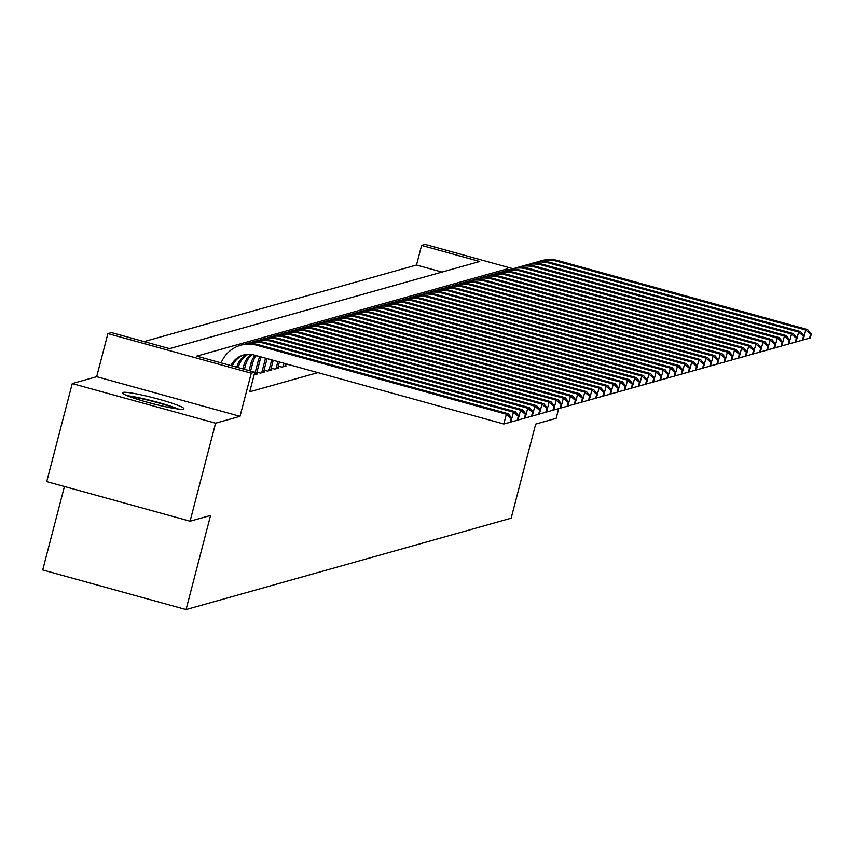 <?xml version="1.0" encoding="UTF-8"?>
<svg xmlns="http://www.w3.org/2000/svg" width="854" height="854" viewBox="0 0 854 854"><rect width="100%" height="100%" fill="white"/><g stroke="black" fill="none" stroke-linecap="round" stroke-linejoin="round"><path stroke-width="1.28" d="M122.976 392.424A31.747 2.946 14.6 0 0 122.474 392.776A31.747 2.946 14.6 0 0 150.037 402.992A31.747 2.946 14.6 0 0 183.418 409.13A31.747 2.946 14.6 0 0 183.92 408.778A31.747 2.946 14.6 0 0 156.357 398.562A31.747 2.946 14.6 0 0 122.976 392.424M442.009 272.084L416.496 265.039L421.598 245.429L425.164 244.425L513.019 268.7M64.434 486.502L42.7 569.96L186.055 609.575L511.151 518.218L535.671 424.107L556.167 418.343L558.687 408.639M186.055 609.575L210.564 515.464L190.068 521.218L46.714 481.613L72.248 383.574L215.603 423.189L240.027 416.325L251.257 373.198L107.903 333.583L111.468 332.58L169.583 348.635L479.713 261.484L421.598 245.429M240.027 416.325L96.673 376.71L72.248 383.574M96.673 376.71L107.903 333.583M416.496 265.039L144.07 341.589M190.068 521.218L215.603 423.189M285.46 364.124L289.816 364.871M278.329 366.131L281.873 367.103L286.154 365.907L285.065 365.608M271.198 368.127L274.742 369.109L279.023 367.914L277.945 367.615M264.067 370.134L267.612 371.116L271.892 369.91L270.814 369.611M256.937 372.141L260.481 373.113L264.761 371.917L263.683 371.618M254.118 374.906L257.63 373.924L256.552 373.625M509.603 269.747L506.838 268.989L196.708 356.129L254.823 372.195L249.72 391.794L317.901 372.632M254.823 372.195L251.257 373.198M506.422 270.558L506.838 268.989M230.943 365.597A20.347 20.005 74.3 0 1 254.086 355.008L503.796 424L506.347 414.201L256.638 345.197A30.52 30.018 -105.7 0 0 221.143 362.886M232.331 365.982A20.347 20.005 74.3 0 1 244.372 354.794M511.151 418.385L510.137 422.303L510.841 422.1L511.866 418.182L511.151 418.385L506.347 414.201L508.13 413.699L258.42 344.696A30.52 30.018 -105.7 0 0 242.504 344.728L240.721 345.219M508.13 413.699L511.866 418.182M510.137 422.303L503.796 424M178.337 409.023A31.545 2.936 14.6 0 0 127.235 395.712M129.723 396.683A27.467 2.551 -165.4 0 1 175.689 408.66M156.111 404.561A25.439 2.359 14.6 0 0 148.809 402.661M238.287 367.626L238.522 366.75A20.347 20.005 74.3 0 1 248.076 354.303M236.75 367.199A20.347 20.005 74.3 0 1 247.137 354.357M510.873 421.983L513.478 412.194L263.769 343.191A30.52 30.018 -105.7 0 0 245.215 344.098M518.282 416.378L517.257 420.307L517.972 420.104L518.997 416.176L518.282 416.378L513.478 412.194L515.261 411.692L265.551 342.7A30.52 30.018 -105.7 0 0 249.635 342.721L247.852 343.223M515.261 411.692L518.997 416.176M517.257 420.307L510.927 422.004M244.457 369.323L245.653 364.743A20.347 20.005 74.3 0 1 251.994 354.549M242.92 368.896L243.87 365.245A20.347 20.005 74.3 0 1 250.991 354.41M518.004 419.987L520.609 410.198L270.899 341.194A30.52 30.018 -105.7 0 0 252.346 342.091M525.413 414.382L524.388 418.3L525.103 418.097L526.128 414.179L525.413 414.382L520.609 410.198L522.392 409.696L272.682 340.693A30.52 30.018 -105.7 0 0 256.766 340.714L254.983 341.216M522.392 409.696L526.128 414.179M524.388 418.3L518.058 419.997M250.617 371.031L252.773 362.747A20.347 20.005 74.3 0 1 256.243 355.595M249.08 370.604L251.001 363.249A20.347 20.005 74.3 0 1 255.111 355.285M531.519 416.293L532.234 416.09L533.259 412.172L532.544 412.375L531.519 416.293L525.178 417.99L527.74 408.191L278.03 339.187A30.52 30.018 -105.7 0 0 259.477 340.095M532.544 412.375L527.74 408.191L529.523 407.689L279.813 338.686A30.52 30.018 -105.7 0 0 263.897 338.718L262.114 339.209M529.523 407.689L533.259 412.172M256.381 374.265L259.904 360.74A20.347 20.005 74.3 0 1 261.292 356.993M254.599 374.767L258.121 361.242A20.347 20.005 74.3 0 1 259.958 356.62M532.266 415.973L534.86 406.184L285.161 337.181A30.52 30.018 -105.7 0 0 266.597 338.088M539.675 410.368L538.65 414.297L539.365 414.094L540.379 410.166L539.675 410.368L534.86 406.184L536.643 405.682L286.944 336.689A30.52 30.018 -105.7 0 0 271.028 336.711L269.245 337.213M536.643 405.682L540.379 410.166M538.65 414.297L532.309 415.994M263.512 372.269L267.035 358.733A20.347 20.005 74.3 0 1 267.078 358.595M261.73 372.771L265.252 359.235A20.347 20.005 74.3 0 1 265.562 358.178M539.397 413.976L541.991 404.188L292.292 335.184A30.52 30.018 -105.7 0 0 273.728 336.081M546.795 408.372L545.781 412.29L546.496 412.087L547.51 408.169L546.795 408.372L541.991 404.188L543.774 403.686L294.075 334.683A30.52 30.018 -105.7 0 0 278.148 334.704L276.365 335.206M543.774 403.686L547.51 408.169M545.781 412.29L539.44 413.987M270.643 370.262L273.237 360.292M268.861 370.764L271.7 359.865M546.517 411.97L549.122 402.181L299.412 333.177A30.52 30.018 -105.7 0 0 280.859 334.085M553.926 406.365L552.912 410.283L553.616 410.08L554.641 406.162L553.926 406.365L549.122 402.181L550.905 401.679L301.195 332.676A30.52 30.018 -105.7 0 0 285.279 332.708L283.496 333.199M550.905 401.679L554.641 406.162M552.912 410.283L546.571 411.98M277.774 368.255L279.407 362M275.991 368.757L277.86 361.573M553.648 409.963L556.253 400.174L306.543 331.171A30.52 30.018 -105.7 0 0 287.99 332.078M561.057 404.358L560.043 408.276L560.747 408.084L561.772 404.155L561.057 404.358L556.253 400.174L558.036 399.672L308.326 330.679A30.52 30.018 -105.7 0 0 292.41 330.701L290.627 331.203M558.036 399.672L561.772 404.155M560.043 408.276L553.702 409.984M284.905 366.259L285.567 363.697M283.122 366.761L284.03 363.27M560.779 407.966L563.384 398.177L313.674 329.174A30.52 30.018 -105.7 0 0 295.121 330.071M568.188 402.351L567.163 406.28L567.878 406.077L568.903 402.159L568.188 402.351L563.384 398.177L565.167 397.676L315.457 328.673A30.52 30.018 -105.7 0 0 299.541 328.694L297.758 329.196M565.167 397.676L568.903 402.159M567.163 406.28L560.832 407.977M567.91 405.96L570.515 396.171L320.805 327.167A30.52 30.018 -105.7 0 0 302.252 328.075M575.318 400.355L574.294 404.273L575.009 404.07L576.034 400.152L575.318 400.355L570.515 396.171L572.297 395.669L322.588 326.666A30.52 30.018 -105.7 0 0 306.671 326.687L304.889 327.189M572.297 395.669L576.034 400.152M574.294 404.273L567.963 405.97M575.041 403.953L577.646 394.164L327.936 325.161A30.52 30.018 -105.7 0 0 309.383 326.068M582.449 398.348L581.425 402.266L582.14 402.074L583.165 398.145L582.449 398.348L577.646 394.164L579.428 393.662L329.719 324.669A30.52 30.018 -105.7 0 0 313.802 324.691L312.02 325.193M579.428 393.662L583.165 398.145M581.425 402.266L575.084 403.974M582.172 401.956L584.766 392.167L335.067 323.164A30.52 30.018 -105.7 0 0 316.503 324.061M589.58 396.341L588.555 400.27L589.271 400.067L590.285 396.149L589.58 396.341L584.766 392.167L586.549 391.666L336.85 322.663A30.52 30.018 -105.7 0 0 320.933 322.684L319.15 323.186M586.549 391.666L590.285 396.149M588.555 400.27L582.214 401.967M589.303 399.95L591.897 390.161L342.198 321.157A30.52 30.018 -105.7 0 0 323.634 322.065M596.7 394.345L595.686 398.263L596.402 398.06L597.416 394.142L596.7 394.345L591.897 390.161L593.679 389.659L343.981 320.656A30.52 30.018 -105.7 0 0 328.053 320.677L326.271 321.179M593.679 389.659L597.416 394.142M595.686 398.263L589.345 399.96M596.423 397.943L599.028 388.154L349.318 319.15A30.52 30.018 -105.7 0 0 330.765 320.058M603.831 392.338L602.817 396.256L603.522 396.064L604.547 392.135L603.831 392.338L599.028 388.154L600.81 387.652L351.101 318.649A30.52 30.018 -105.7 0 0 335.184 318.681L333.402 319.182M600.81 387.652L604.547 392.135M602.817 396.256L596.476 397.964M603.554 395.946L606.159 386.157L356.449 317.154A30.52 30.018 -105.7 0 0 337.896 318.051M610.962 390.331L609.948 394.26L610.653 394.057L611.677 390.139L610.962 390.331L606.159 386.157L607.941 385.656L358.232 316.653A30.52 30.018 -105.7 0 0 342.315 316.674L340.532 317.176M607.941 385.656L611.677 390.139M609.948 394.26L603.607 395.957M610.685 393.94L613.289 384.151L363.58 315.147A30.52 30.018 -105.7 0 0 345.027 316.055M618.093 388.335L617.068 392.253L617.784 392.05L618.808 388.132L618.093 388.335L613.289 384.151L615.072 383.649L365.363 314.646A30.52 30.018 -105.7 0 0 349.446 314.667L347.663 315.169M615.072 383.649L618.808 388.132M617.068 392.253L610.738 393.95M617.816 391.933L620.42 382.144L370.711 313.14A30.52 30.018 -105.7 0 0 352.158 314.048M625.224 386.328L624.199 390.246L624.914 390.054L625.939 386.125L625.224 386.328L620.42 382.144L622.203 381.642L372.493 312.639A30.52 30.018 -105.7 0 0 356.577 312.671L354.794 313.172M622.203 381.642L625.939 386.125M624.199 390.246L617.869 391.954M631.33 388.25L632.045 388.047L633.07 384.129L632.355 384.321L631.33 388.25L624.989 389.947L627.551 380.147L377.842 311.144A30.52 30.018 -105.7 0 0 359.288 312.041M632.355 384.321L627.551 380.147L629.334 379.646L379.624 310.642A30.52 30.018 -105.7 0 0 363.708 310.664L361.925 311.166M629.334 379.646L633.07 384.129M632.077 387.929L634.671 378.141L384.973 309.137A30.52 30.018 -105.7 0 0 366.409 310.045M639.486 382.325L638.461 386.243L639.176 386.04L640.19 382.122L639.486 382.325L634.671 378.141L636.454 377.639L386.755 308.636A30.52 30.018 -105.7 0 0 370.839 308.657L369.056 309.159M636.454 377.639L640.19 382.122M638.461 386.243L632.12 387.94M639.208 385.923L641.802 376.134L392.103 307.13A30.52 30.018 -105.7 0 0 373.54 308.038M646.606 380.318L645.592 384.236L646.307 384.044L647.321 380.115L646.606 380.318L641.802 376.134L643.585 375.632L393.886 306.629A30.52 30.018 -105.7 0 0 377.959 306.661L376.176 307.162M643.585 375.632L647.321 380.115M645.592 384.236L639.251 385.944M646.329 383.926L648.933 374.137L399.224 305.134A30.52 30.018 -105.7 0 0 380.671 306.031M653.737 378.311L652.723 382.24L653.427 382.037L654.452 378.119L653.737 378.311L648.933 374.137L650.716 373.636L401.006 304.632A30.52 30.018 -105.7 0 0 385.09 304.654L383.307 305.156M650.716 373.636L654.452 378.119M652.723 382.24L646.382 383.937M653.459 381.919L656.064 372.13L406.355 303.127A30.52 30.018 -105.7 0 0 387.801 304.035M660.868 376.315L659.854 380.233L660.558 380.03L661.583 376.112L660.868 376.315L656.064 372.13L657.847 371.629L408.137 302.626A30.52 30.018 -105.7 0 0 392.221 302.647L390.438 303.149M657.847 371.629L661.583 376.112M659.854 380.233L653.513 381.93M660.59 379.913L663.195 370.124L413.485 301.12A30.52 30.018 -105.7 0 0 394.932 302.028M667.999 374.308L666.974 378.226L667.689 378.034L668.714 374.105L667.999 374.308L663.195 370.124L664.978 369.622L415.268 300.619A30.52 30.018 -105.7 0 0 399.352 300.651L397.569 301.152M664.978 369.622L668.714 374.105M666.974 378.226L660.644 379.934M667.721 377.916L670.326 368.127L420.616 299.124A30.52 30.018 -105.7 0 0 402.063 300.021M675.13 372.301L674.105 376.23L674.82 376.027L675.845 372.109L675.13 372.301L670.326 368.127L672.109 367.626L422.399 298.622A30.52 30.018 -105.7 0 0 406.483 298.644L404.7 299.146M672.109 367.626L675.845 372.109M674.105 376.23L667.775 377.927M681.236 374.223L681.951 374.02L682.976 370.102L682.261 370.305L681.236 374.223L674.895 375.92L677.457 366.12L427.747 297.117A30.52 30.018 -105.7 0 0 409.194 298.014M682.261 370.305L677.457 366.12L679.24 365.619L429.53 296.616A30.52 30.018 -105.7 0 0 413.614 296.637L411.831 297.139M679.24 365.619L682.976 370.102M681.983 373.903L684.577 364.114L434.878 295.11A30.52 30.018 -105.7 0 0 416.314 296.018M689.391 368.298L688.367 372.216L689.082 372.024L690.096 368.095L689.391 368.298L684.577 364.114L686.36 363.612L436.661 294.609A30.52 30.018 -105.7 0 0 420.744 294.641L418.962 295.142M686.36 363.612L690.096 368.095M688.367 372.216L682.026 373.924M689.114 371.906L691.708 362.117L442.009 293.114A30.52 30.018 -105.7 0 0 423.445 294.011M696.512 366.291L695.498 370.22L696.213 370.017L697.227 366.099L696.512 366.291L691.708 362.117L693.491 361.616L443.792 292.612A30.52 30.018 -105.7 0 0 427.865 292.634L426.082 293.135M693.491 361.616L697.227 366.099M695.498 370.22L689.157 371.917M696.234 369.899L698.839 360.11L449.129 291.107A30.52 30.018 -105.7 0 0 430.576 292.004M703.643 364.295L702.629 368.213L703.333 368.01L704.358 364.092L703.643 364.295L698.839 360.11L700.622 359.609L450.912 290.606A30.52 30.018 -105.7 0 0 434.996 290.627L433.213 291.129M700.622 359.609L704.358 364.092M702.629 368.213L696.288 369.91M703.365 367.893L705.97 358.104L456.26 289.1A30.52 30.018 -105.7 0 0 437.707 290.008M710.774 362.288L709.759 366.206L710.464 366.014L711.489 362.085L710.774 362.288L705.97 358.104L707.752 357.602L458.043 288.599A30.52 30.018 -105.7 0 0 442.126 288.631L440.344 289.132M707.752 357.602L711.489 362.085M709.759 366.206L703.418 367.914M710.496 365.896L713.101 356.107L463.391 287.104A30.52 30.018 -105.7 0 0 444.838 288.001M717.904 360.281L716.88 364.21L717.595 364.007L718.62 360.089L717.904 360.281L713.101 356.107L714.883 355.606L465.174 286.602A30.52 30.018 -105.7 0 0 449.257 286.624L447.475 287.125M714.883 355.606L718.62 360.089M716.88 364.21L710.549 365.907M717.627 363.889L720.232 354.1L470.522 285.097A30.52 30.018 -105.7 0 0 451.969 285.994M725.035 358.285L724.011 362.203L724.726 362L725.751 358.082L725.035 358.285L720.232 354.1L722.014 353.599L472.305 284.596A30.52 30.018 -105.7 0 0 456.388 284.617L454.606 285.119M722.014 353.599L725.751 358.082M724.011 362.203L717.68 363.9M731.141 360.196L731.857 360.004L732.881 356.075L732.166 356.278L731.141 360.196L724.8 361.893L727.362 352.094L477.653 283.09A30.52 30.018 -105.7 0 0 459.1 283.998M732.166 356.278L727.362 352.094L729.145 351.592L479.436 282.589A30.52 30.018 -105.7 0 0 463.519 282.621L461.736 283.122M729.145 351.592L732.881 356.075M731.889 359.886L734.483 350.087L484.784 281.094A30.52 30.018 -105.7 0 0 466.22 281.991M739.297 354.271L738.272 358.2L738.988 357.997L740.002 354.079L739.297 354.271L734.483 350.087L736.265 349.596L486.566 280.592A30.52 30.018 -105.7 0 0 470.65 280.614L468.867 281.115M736.265 349.596L740.002 354.079M738.272 358.2L731.931 359.897M739.02 357.879L741.614 348.09L491.915 279.087A30.52 30.018 -105.7 0 0 473.351 279.984M746.417 352.275L745.403 356.193L746.118 355.99L747.133 352.072L746.417 352.275L741.614 348.09L743.396 347.589L493.697 278.585A30.52 30.018 -105.7 0 0 477.77 278.607L475.988 279.109M743.396 347.589L747.133 352.072M745.403 356.193L739.062 357.89M746.14 355.872L748.744 346.083L499.035 277.08A30.52 30.018 -105.7 0 0 480.482 277.988M753.548 350.268L752.534 354.186L753.239 353.994L754.263 350.065L753.548 350.268L748.744 346.083L750.527 345.582L500.818 276.579A30.52 30.018 -105.7 0 0 484.901 276.611L483.118 277.112M750.527 345.582L754.263 350.065M752.534 354.186L746.193 355.883M753.271 353.876L755.875 344.077L506.166 275.084A30.52 30.018 -105.7 0 0 487.613 275.981M760.679 348.261L759.665 352.19L760.37 351.987L761.394 348.058L760.679 348.261L755.875 344.077L757.658 343.586L507.949 274.582A30.52 30.018 -105.7 0 0 492.032 274.604L490.249 275.105M757.658 343.586L761.394 348.058M759.665 352.19L753.324 353.887M760.402 351.869L763.006 342.08L513.297 273.077A30.52 30.018 -105.7 0 0 494.744 273.974M767.81 346.265L766.785 350.183L767.5 349.98L768.525 346.062L767.81 346.265L763.006 342.08L764.789 341.579L515.079 272.575A30.52 30.018 -105.7 0 0 499.163 272.597L497.38 273.099M764.789 341.579L768.525 346.062M766.785 350.183L760.455 351.88M767.532 349.862L770.137 340.073L520.428 271.07A30.52 30.018 -105.7 0 0 501.874 271.978M774.941 344.258L773.916 348.176L774.631 347.973L775.656 344.055L774.941 344.258L770.137 340.073L771.92 339.572L522.21 270.569A30.52 30.018 -105.7 0 0 506.294 270.601L504.511 271.102M771.92 339.572L775.656 344.055M773.916 348.176L767.586 349.873M774.663 347.866L777.268 338.067L527.558 269.074A30.52 30.018 -105.7 0 0 509.005 269.971M782.072 342.251L781.047 346.18L781.762 345.977L782.787 342.048L782.072 342.251L777.268 338.067L779.051 337.576L529.341 268.572A30.52 30.018 -105.7 0 0 513.425 268.594L511.642 269.095M779.051 337.576L782.787 342.048M781.047 346.18L774.706 347.877M781.794 345.859L784.388 336.07L534.689 267.067A30.52 30.018 -105.7 0 0 516.126 267.964M789.203 340.255L788.178 344.173L788.893 343.97L789.907 340.052L789.203 340.255L784.388 336.07L786.171 335.569L536.472 266.565A30.52 30.018 -105.7 0 0 520.556 266.587L518.773 267.088M786.171 335.569L789.907 340.052M788.178 344.173L781.837 345.87M788.925 343.852L791.519 334.063L541.82 265.06A30.52 30.018 -105.7 0 0 523.256 265.968M796.323 338.248L795.309 342.166L796.024 341.963L797.038 338.045L796.323 338.248L791.519 334.063L793.302 333.562L543.603 264.559A30.52 30.018 -105.7 0 0 527.676 264.591L525.893 265.082M793.302 333.562L797.038 338.045M795.309 342.166L788.968 343.863M796.045 341.846L798.65 332.057L548.941 263.064A30.52 30.018 -105.7 0 0 530.387 263.961M803.454 336.241L802.44 340.17L803.144 339.967L804.169 336.038L803.454 336.241L798.65 332.057L800.433 331.555L550.723 262.562A30.52 30.018 -105.7 0 0 534.807 262.584L533.024 263.085M800.433 331.555L804.169 336.038M802.44 340.17L796.099 341.867M803.176 339.849L805.781 330.06L556.071 261.057A30.52 30.018 -105.7 0 0 537.518 261.954M810.585 334.245L809.571 338.163L810.275 337.96L811.3 334.042L810.585 334.245L805.781 330.06L807.564 329.559L557.854 260.555A30.52 30.018 -105.7 0 0 541.938 260.577L540.155 261.078M807.564 329.559L811.3 334.042M809.571 338.163L803.23 339.86M256.638 345.197L258.42 344.696M236.846 367.22L238.522 366.75M263.769 343.191L265.551 342.7M243.87 365.245L245.653 364.743M270.899 341.194L272.682 340.693M251.001 363.249L252.773 362.747M278.03 339.187L279.813 338.686M258.121 361.242L259.904 360.74M285.161 337.181L286.944 336.689M265.252 359.235L267.035 358.733M292.292 335.184L294.075 334.683M299.412 333.177L301.195 332.676M306.543 331.171L308.326 330.679M313.674 329.174L315.457 328.673M320.805 327.167L322.588 326.666M327.936 325.161L329.719 324.669M335.067 323.164L336.85 322.663M342.198 321.157L343.981 320.656M349.318 319.15L351.101 318.649M356.449 317.154L358.232 316.653M363.58 315.147L365.363 314.646M370.711 313.14L372.493 312.639M377.842 311.144L379.624 310.642M384.973 309.137L386.755 308.636M392.103 307.13L393.886 306.629M399.224 305.134L401.006 304.632M406.355 303.127L408.137 302.626M413.485 301.12L415.268 300.619M420.616 299.124L422.399 298.622M427.747 297.117L429.53 296.616M434.878 295.11L436.661 294.609M442.009 293.114L443.792 292.612M449.129 291.107L450.912 290.606M456.26 289.1L458.043 288.599M463.391 287.104L465.174 286.602M470.522 285.097L472.305 284.596M477.653 283.09L479.436 282.589M484.784 281.094L486.566 280.592M491.915 279.087L493.697 278.585M499.035 277.08L500.818 276.579M506.166 275.084L507.949 274.582M513.297 273.077L515.079 272.575M520.428 271.07L522.21 270.569M527.558 269.074L529.341 268.572M534.689 267.067L536.472 266.565M541.82 265.06L543.603 264.559M548.941 263.064L550.723 262.562M556.071 261.057L557.854 260.555"/></g></svg>
